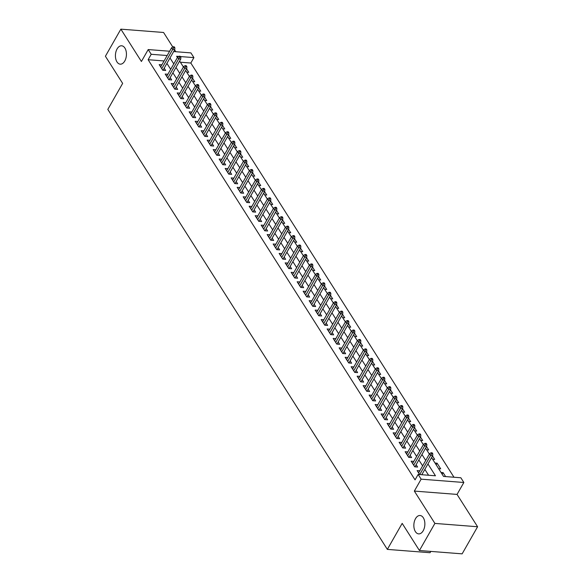 <?xml version="1.0" encoding="UTF-8"?>
<svg xmlns="http://www.w3.org/2000/svg" width="583" height="583" viewBox="0 0 583 583"><rect width="100%" height="100%" fill="white"/><g stroke="black" fill="none" stroke-linecap="round" stroke-linejoin="round"><path stroke-width="0.87" d="M415.519 518.651A9.219 5.48 94.5 0 1 420.073 515.503A9.219 5.48 94.5 0 1 424.592 521.078A9.219 5.48 94.5 0 1 423.2 530.741A9.219 5.48 94.5 0 1 418.645 533.882A9.219 5.48 94.5 0 1 414.127 528.315A9.219 5.48 94.5 0 1 415.519 518.651M117.088 48.928A9.219 5.48 94.5 0 1 121.65 45.787A9.219 5.48 94.5 0 1 126.161 51.355A9.219 5.48 94.5 0 1 124.769 61.018A9.219 5.48 94.5 0 1 120.215 64.166A9.219 5.48 94.5 0 1 115.696 58.592A9.219 5.48 94.5 0 1 117.088 48.928M431.573 457.589L443.539 476.42L460.854 477.769L463.849 482.491L421.145 479.16L418.142 474.438L435.457 475.786L427.944 463.959M457.05 494.413L414.338 491.083L434.889 523.417L419.425 550.52L462.137 553.85L477.594 526.748L457.05 494.413L463.849 482.491M430.801 551.409L430.05 552.72L387.345 549.39L107.811 109.415L122.649 83.398L105.406 56.252L120.863 29.15L141.407 61.485L148.206 49.562L169.624 51.231M175.789 51.712L174.623 49.868M172.787 46.983L163.575 32.48L120.863 29.15M173.661 51.552L190.918 52.893L193.92 57.615L180.439 56.566M453.975 477.229L190.823 63.037L193.92 57.615M434.889 523.417L477.594 526.748M419.818 470.809L417.122 470.598L419.636 474.555M413.813 461.364L411.124 461.153L414.724 466.823L417.61 467.041L416.124 464.709M407.816 451.92L405.127 451.716L408.727 457.378L411.613 457.604L410.126 455.272M401.818 442.482L399.129 442.271L402.722 447.933L405.608 448.159L404.128 445.827M395.821 433.038L393.124 432.826L396.724 438.496L399.61 438.722L398.131 436.39M389.823 423.601L387.127 423.389L390.727 429.052L393.612 429.277L392.133 426.945M383.825 414.156L381.129 413.945L384.729 419.614L387.615 419.833L386.135 417.501M377.828 404.711L375.131 404.507L378.731 410.17L381.617 410.396L380.138 408.064M371.823 395.274L369.134 395.063L372.734 400.725L375.62 400.951L374.133 398.619M365.825 385.829L363.136 385.618L366.736 391.288L369.622 391.514L368.135 389.182M359.828 376.392L357.139 376.181L360.739 381.843L363.624 382.069L362.138 379.737M353.83 366.947L351.141 366.736L354.734 372.406L357.619 372.624L356.14 370.292M347.832 357.503L345.136 357.299L348.736 362.961L351.622 363.187L350.143 360.855M341.835 348.066L339.138 347.854L342.738 353.517L345.624 353.743L344.145 351.411M335.837 338.621L333.141 338.41L336.741 344.079L339.627 344.305L338.147 341.973M329.84 329.184L327.143 328.972L330.743 334.635L333.629 334.861L332.15 332.529M323.835 319.739L321.146 319.528L324.746 325.197L327.631 325.416L326.145 323.084M317.837 310.294L315.148 310.09L318.748 315.753L321.634 315.979L320.147 313.647M311.839 300.857L309.15 300.646L312.75 306.308L315.636 306.534L314.15 304.202M305.842 291.413L303.153 291.201L306.745 296.871L309.631 297.097L308.152 294.765M299.844 281.975L297.148 281.764L300.748 287.426L303.634 287.652L302.154 285.32M293.847 272.531L291.15 272.319L294.75 277.989L297.636 278.215L296.157 275.876M287.849 263.093L285.153 262.882L288.753 268.544L291.638 268.77L290.159 266.438M281.851 253.649L279.155 253.437L282.755 259.1L285.641 259.326L284.161 256.994M275.846 244.204L273.157 244L276.757 249.662L279.643 249.888L278.157 247.556M269.849 234.767L267.16 234.555L270.76 240.218L273.646 240.444L272.159 238.112M263.851 225.322L261.162 225.111L264.755 230.781L267.641 231.006L266.161 228.667M257.854 215.885L255.157 215.674L258.757 221.336L261.643 221.562L260.164 219.23M251.856 206.44L249.16 206.229L252.76 211.899L255.645 212.117L254.166 209.785M245.858 196.996L243.162 196.792L246.762 202.454L249.648 202.68L248.169 200.348M239.861 187.558L237.164 187.347L240.764 193.009L243.65 193.235L242.171 190.903M233.856 178.114L231.167 177.902L234.767 183.572L237.653 183.798L236.166 181.466M227.858 168.676L225.169 168.465L228.769 174.128L231.655 174.353L230.168 172.021M221.861 159.232L219.172 159.021L222.772 164.69L225.657 164.909L224.171 162.577M215.863 149.787L213.174 149.583L216.767 155.246L219.653 155.472L218.173 153.14M209.865 140.35L207.169 140.139L210.769 145.801L213.655 146.027L212.176 143.695M203.868 130.905L201.171 130.694L204.771 136.364L207.657 136.59L206.178 134.258M197.87 121.468L195.174 121.257L198.774 126.919L201.66 127.145L200.18 124.813M191.873 112.023L189.176 111.812L192.776 117.482L195.662 117.7L194.183 115.368M185.868 102.579L183.179 102.375L186.779 108.037L189.664 108.263L188.178 105.931M179.87 93.142L177.181 92.93L180.781 98.593L183.667 98.819L182.18 96.487M173.872 83.697L171.183 83.486L174.783 89.155L177.669 89.381L176.183 87.049M167.875 74.26L165.186 74.048L168.779 79.711L171.664 79.937L170.185 77.605M186.684 72.132L188.754 72.299L186.567 68.845M192.681 81.576L194.751 81.737L192.565 78.29M198.679 91.021L200.756 91.181L198.563 87.727M204.684 100.458L206.754 100.619L204.56 97.172M210.682 109.903L212.751 110.063L210.558 106.616M216.679 119.34L218.749 119.5L216.555 116.053M222.677 128.785L224.746 128.945L222.553 125.498M228.674 138.229L230.744 138.39L228.558 134.935M234.672 147.667L236.742 147.827L234.555 144.38M240.67 157.111L242.739 157.272L240.553 153.825M246.667 166.549L248.744 166.709L246.551 163.262M252.672 175.993L254.742 176.153L252.548 172.706M258.67 185.43L260.739 185.598L258.546 182.144M264.667 194.875L266.737 195.035L264.544 191.588M270.665 204.32L272.735 204.48L270.541 201.033M276.663 213.757L278.732 213.917L276.546 210.47M282.66 223.202L284.73 223.362L282.544 219.915M288.658 232.639L290.728 232.806L288.541 229.352M294.663 242.083L296.732 242.244L294.539 238.797M300.66 251.528L302.73 251.688L300.536 248.241M306.658 260.965L308.728 261.126L306.534 257.679M312.656 270.41L314.725 270.57L312.532 267.123M318.653 279.847L320.723 280.015L318.529 276.561M324.651 289.292L326.72 289.452L324.534 286.005M330.648 298.736L332.718 298.897L330.532 295.443M336.646 308.174L338.723 308.334L336.529 304.887M342.651 317.618L344.721 317.779L342.527 314.332M348.649 327.056L350.718 327.223L348.525 323.769M354.646 336.5L356.716 336.661L354.522 333.214M360.644 345.945L362.713 346.105L360.52 342.651M366.641 355.382L368.711 355.543L366.525 352.096M372.639 364.827L374.709 364.987L372.522 361.54M378.637 374.264L380.706 374.424L378.52 370.977M384.634 383.709L386.711 383.869L384.518 380.422M390.639 393.153L392.709 393.314L390.515 389.859M396.637 402.591L398.706 402.751L396.513 399.304M402.634 412.035L404.704 412.196L402.51 408.749M408.632 421.473L410.702 421.633L408.508 418.186M414.63 430.917L416.699 431.077L414.513 427.63M420.627 440.354L422.697 440.522L420.511 437.068M426.625 449.799L428.694 449.959L426.508 446.512M432.63 459.244L434.699 459.404L432.506 455.957M436.164 464.811L437.097 463.179L440.697 468.841L438.627 468.681M190.823 63.037L180.387 62.221M183.084 66.469L183.783 66.52M189.081 75.914L189.781 75.965M195.086 85.351L195.779 85.41M201.084 94.796L201.776 94.847M207.082 104.233L207.774 104.291M213.079 113.678L213.772 113.729M219.077 123.122L219.769 123.173M225.074 132.56L225.774 132.618M231.072 142.004L231.772 142.055M237.07 151.442L237.769 151.5M243.075 160.886L243.767 160.937M249.072 170.331L249.764 170.382M255.07 179.768L255.762 179.826M261.067 189.213L261.76 189.264M267.065 198.65L267.765 198.708M273.063 208.095L273.762 208.146M279.06 217.532L279.76 217.59M285.065 226.976L285.757 227.035M291.063 236.421L291.755 236.472M297.06 245.858L297.753 245.917M303.058 255.303L303.75 255.354M309.056 264.74L309.748 264.799M315.053 274.185L315.753 274.236M321.051 283.63L321.75 283.681M327.048 293.067L327.748 293.125M333.053 302.511L333.746 302.562M339.051 311.949L339.743 312.007M345.049 321.393L345.741 321.444M351.046 330.838L351.738 330.889M357.044 340.275L357.736 340.334M363.041 349.72L363.741 349.771M369.039 359.157L369.739 359.215M375.037 368.602L375.736 368.653M381.042 378.046L381.734 378.097M387.039 387.484L387.731 387.542M393.037 396.928L393.729 396.979M399.034 406.366L399.727 406.424M405.032 415.81L405.732 415.861M411.03 425.255L411.729 425.306M417.027 434.692L417.727 434.75M423.025 444.137L423.724 444.188M429.03 453.574L429.722 453.632M435.027 463.019L437.097 463.179M441.025 472.456L443.095 472.624L445.609 476.581M164.085 60.953L148.118 59.706L415.052 479.86L418.142 474.438M428.585 475.254L424.847 469.373M422.624 465.875L418.849 459.936M416.626 456.438L412.851 450.491M410.629 446.993L406.854 441.054M404.631 437.549L400.856 431.609M398.634 428.111L394.859 422.165M392.636 418.667L388.861 412.728M386.638 409.23L382.863 403.283M380.633 399.785L376.858 393.846M374.636 390.34L370.861 384.401M368.638 380.903L364.863 374.956M362.641 371.458L358.866 365.519M356.643 362.021L352.868 356.075M350.645 352.577L346.87 346.637M344.648 343.132L340.873 337.193M338.65 333.695L334.868 327.748M332.645 324.25L328.87 318.311M326.648 314.813L322.873 308.866M320.65 305.368L316.875 299.429M314.652 295.924L310.877 289.984M308.655 286.486L304.88 280.54M302.657 277.042L298.882 271.102M296.66 267.604L292.885 261.658M290.655 258.16L286.88 252.22M284.657 248.722L280.882 242.776M278.659 239.278L274.885 233.338M272.662 229.833L268.887 223.894M266.664 220.396L262.889 214.449M260.667 210.951L256.892 205.012M254.669 201.514L250.894 195.567M248.671 192.069L244.896 186.13M242.666 182.625L238.892 176.685M236.669 173.187L232.894 167.241M230.671 163.743L226.896 157.804M224.674 154.306L220.899 148.359M218.676 144.861L214.901 138.922M212.678 135.416L208.903 129.477M206.681 125.979L202.906 120.032M200.683 116.534L196.901 110.595M194.678 107.097L190.903 101.151M188.681 97.653L184.906 91.713M182.683 88.208L178.908 82.269M176.685 78.771L172.911 72.824M170.688 69.326L166.913 63.387M161.877 64.815L159.181 64.604L162.781 70.273L165.667 70.492L164.187 68.16M422.522 474.781L422.128 474.154M414.338 491.083L421.145 479.16M148.118 59.706L151.208 54.285L148.206 49.562M419.425 550.52L402.183 523.374L387.345 549.39M178.762 56.434L176.605 56.267L177.414 57.535M179.637 61.04L183.412 66.979M185.634 70.477L189.409 76.424M191.632 79.922L195.407 85.861M197.63 89.359L201.405 95.306M203.627 98.804L207.402 104.743M209.625 108.249L213.4 114.188M215.63 117.686L219.405 123.632M221.627 127.13L225.402 133.07M227.625 136.568L231.4 142.514M233.623 146.012L237.398 151.952M239.62 155.457L243.395 161.396M245.618 164.894L249.393 170.841M251.616 174.339L255.39 180.278M257.613 183.776L261.388 189.723M263.618 193.221L267.393 199.16M269.616 202.665L273.391 208.605M275.613 212.103L279.388 218.049M281.611 221.547L285.386 227.487M287.608 230.985L291.383 236.931M293.606 240.429L297.381 246.369M299.604 249.867L303.379 255.813M305.601 259.311L309.384 265.25M311.606 268.756L315.381 274.695M317.604 278.193L321.379 284.14M323.601 287.638L327.376 293.577M329.599 297.075L333.374 303.022M335.597 306.52L339.372 312.459M341.594 315.964L345.369 321.903M347.592 325.401L351.367 331.348M353.597 334.846L357.372 340.785M359.594 344.283L363.369 350.23M365.592 353.728L369.367 359.667M371.59 363.173L375.365 369.112M377.587 372.61L381.362 378.556M383.585 382.054L387.36 387.994M389.582 391.492L393.357 397.438M395.58 400.936L399.355 406.876M401.585 410.381L405.36 416.32M407.583 419.818L411.358 425.765M413.58 429.263L417.355 435.202M419.578 438.7L423.353 444.647M425.575 448.145L429.35 454.084M167.175 55.531L151.208 54.285M425.721 460.453L421.946 454.514M419.716 451.016L415.941 445.069M413.719 441.571L409.944 435.632M407.721 432.134L403.946 426.188M401.723 422.69L397.949 416.75M395.726 413.245L391.951 407.306M389.728 403.808L385.953 397.861M383.731 394.363L379.956 388.424M377.733 384.926L373.951 378.979M371.728 375.481L367.953 369.542M365.73 366.037L361.956 360.097M359.733 356.599L355.958 350.653M353.735 347.155L349.96 341.215M347.738 337.717L343.963 331.771M341.74 328.273L337.965 322.333M335.742 318.828L331.967 312.889M329.738 309.391L325.963 303.452M323.74 299.946L319.965 294.007M317.742 290.509L313.967 284.562M311.745 281.064L307.97 275.125M305.747 271.627L301.972 265.68M299.749 262.182L295.975 256.243M293.752 252.738L289.977 246.798M287.754 243.3L283.979 237.354M281.749 233.856L277.974 227.917M275.752 224.419L271.977 218.472M269.754 214.974L265.979 209.035M263.756 205.529L259.982 199.59M257.759 196.092L253.984 190.145M251.761 186.647L247.986 180.708M245.764 177.21L241.989 171.264M239.766 167.766L235.984 161.826M233.761 158.321L229.986 152.382M227.764 148.884L223.989 142.937M221.766 139.439L217.991 133.5M215.768 130.002L211.993 124.055M209.771 120.557L205.996 114.618M203.773 111.113L199.998 105.173M197.775 101.675L194.001 95.729M191.778 92.231L187.996 86.291M185.773 82.793L181.998 76.847M179.775 73.349L176 67.409M173.778 63.904L170.003 57.965M442.162 474.256L443.095 472.624M162.978 70.288L174.762 49.621L172.685 49.46L161.746 68.641M173.712 47.704L174.864 47.799L174.266 46.851L173.115 46.764L173.712 47.704L172.685 49.46L171.606 47.755L160.668 66.936M174.762 49.621L174.864 47.799M173.115 46.764L171.606 47.755M168.975 79.725L180.759 59.058L178.682 58.898L167.744 78.078M179.71 57.149L180.861 57.236L180.264 56.296L179.112 56.201L179.71 57.149L178.682 58.898L177.604 57.2L166.665 76.38M180.759 59.058L180.861 57.236M179.112 56.201L177.604 57.2M174.973 89.17L186.764 68.502L184.68 68.342L173.741 87.523M185.707 66.593L186.866 66.681L186.261 65.733L185.11 65.646L185.707 66.593L184.68 68.342L183.601 66.644L172.663 85.825M186.764 68.502L186.866 66.681M185.11 65.646L183.601 66.644M180.97 98.607L192.762 77.947L190.685 77.779L179.739 96.96M191.705 76.03L192.864 76.118L192.259 75.178L191.107 75.09L191.705 76.03L190.685 77.779L189.599 76.082L178.66 95.262M192.762 77.947L192.864 76.118M191.107 75.09L189.599 76.082M186.968 108.052L198.759 87.384L196.682 87.224L185.737 106.405M197.703 85.475L198.861 85.563L198.264 84.622L197.105 84.528L197.703 85.475L196.682 87.224L195.604 85.526L184.658 104.707M198.759 87.384L198.861 85.563M197.105 84.528L195.604 85.526M192.966 117.496L204.757 96.829L202.68 96.669L191.741 115.849M203.707 94.912L204.859 95.007L204.261 94.06L203.103 93.972L203.707 94.912L202.68 96.669L201.601 94.963L190.656 114.144M204.757 96.829L204.859 95.007M203.103 93.972L201.601 94.963M198.971 126.934L210.755 106.266L208.678 106.106L197.739 125.287M209.705 104.357L210.857 104.444L210.259 103.504L209.1 103.41L209.705 104.357L208.678 106.106L207.599 104.408L196.66 123.589M210.755 106.266L210.857 104.444M209.1 103.41L207.599 104.408M204.968 136.378L216.752 115.711L214.675 115.551L203.737 134.731M215.703 113.802L216.854 113.889L216.257 112.942L215.105 112.854L215.703 113.802L214.675 115.551L213.597 113.853L202.658 133.033M216.752 115.711L216.854 113.889M215.105 112.854L213.597 113.853M210.966 145.816L222.75 125.156L220.673 124.988L209.734 144.169M221.7 123.239L222.852 123.326L222.254 122.386L221.103 122.299L221.7 123.239L220.673 124.988L219.594 123.29L208.656 142.471M222.75 125.156L222.852 123.326M221.103 122.299L219.594 123.29M216.963 155.26L228.747 134.593L226.67 134.433L215.732 153.613M227.698 132.684L228.849 132.771L228.252 131.824L227.1 131.736L227.698 132.684L226.67 134.433L225.592 132.735L214.653 151.915M228.747 134.593L228.849 132.771M227.1 131.736L225.592 132.735M222.961 164.705L234.752 144.037L232.668 143.877L221.729 163.051M233.696 142.121L234.854 142.216L234.249 141.268L233.098 141.181L233.696 142.121L232.668 143.877L231.589 142.172L220.651 161.353M234.752 144.037L234.854 142.216M233.098 141.181L231.589 142.172M228.959 174.142L240.75 153.475L238.673 153.314L227.727 172.495M239.693 151.565L240.852 151.653L240.247 150.713L239.096 150.618L239.693 151.565L238.673 153.314L237.587 151.616L226.649 170.797M240.75 153.475L240.852 151.653M239.096 150.618L237.587 151.616M234.956 183.587L246.747 162.919L244.671 162.759L233.732 181.94M245.691 161.003L246.849 161.097L246.252 160.15L245.093 160.063L245.691 161.003L244.671 162.759L243.592 161.061L232.646 180.234M246.747 162.919L246.849 161.097M245.093 160.063L243.592 161.061M240.954 193.024L252.745 172.364L250.668 172.196L239.73 191.377M251.696 170.447L252.847 170.535L252.25 169.595L251.091 169.507L251.696 170.447L250.668 172.196L249.59 170.498L238.644 189.679M252.745 172.364L252.847 170.535M251.091 169.507L249.59 170.498M246.959 202.469L258.743 181.801L256.666 181.641L245.727 200.822M257.693 179.892L258.845 179.979L258.247 179.032L257.088 178.945L257.693 179.892L256.666 181.641L255.587 179.943L244.649 199.124M258.743 181.801L258.845 179.979M257.088 178.945L255.587 179.943M252.956 211.913L264.74 191.246L262.663 191.086L251.725 210.259M263.691 189.329L264.842 189.424L264.245 188.477L263.093 188.389L263.691 189.329L262.663 191.086L261.585 189.38L250.646 208.561M264.74 191.246L264.842 189.424M263.093 188.389L261.585 189.38M258.954 221.351L270.738 200.683L268.661 200.523L257.722 219.704M269.689 198.774L270.84 198.861L270.242 197.921L269.091 197.826L269.689 198.774L268.661 200.523L267.582 198.825L256.644 218.006M270.738 200.683L270.84 198.861M269.091 197.826L267.582 198.825M264.952 230.795L276.743 210.128L274.659 209.967L263.72 229.148M275.686 208.211L276.845 208.306L276.24 207.359L275.089 207.271L275.686 208.211L274.659 209.967L273.58 208.262L262.642 227.443M276.743 210.128L276.845 208.306M275.089 207.271L273.58 208.262M270.949 240.232L282.74 219.572L280.663 219.405L269.718 238.585M281.684 217.656L282.842 217.743L282.238 216.803L281.086 216.708L281.684 217.656L280.663 219.405L279.578 217.707L268.639 236.887M282.74 219.572L282.842 217.743M281.086 216.708L279.578 217.707M276.947 249.677L288.738 229.01L286.661 228.849L275.715 248.03M287.681 227.1L288.84 227.188L288.235 226.24L287.084 226.153L287.681 227.1L286.661 228.849L285.575 227.151L274.637 246.332M288.738 229.01L288.84 227.188M287.084 226.153L285.575 227.151M282.944 259.122L294.736 238.454L292.659 238.287L281.72 257.467M293.686 236.538L294.838 236.632L294.24 235.685L293.081 235.598L293.686 236.538L292.659 238.287L291.58 236.589L280.634 255.769M294.736 238.454L294.838 236.632M293.081 235.598L291.58 236.589M288.942 268.559L300.733 247.892L298.656 247.731L287.718 266.912M299.684 245.982L300.835 246.07L300.238 245.13L299.079 245.035L299.684 245.982L298.656 247.731L297.578 246.033L286.639 265.214M300.733 247.892L300.835 246.07M299.079 245.035L297.578 246.033M294.947 278.004L306.731 257.336L304.654 257.176L293.715 276.357M305.681 255.42L306.833 255.514L306.235 254.567L305.077 254.48L305.681 255.42L304.654 257.176L303.575 255.471L292.637 274.651M306.731 257.336L306.833 255.514M305.077 254.48L303.575 255.471M300.945 287.441L312.728 266.774L310.652 266.613L299.713 285.794M311.679 264.864L312.831 264.952L312.233 264.012L311.082 263.917L311.679 264.864L310.652 266.613L309.573 264.915L298.634 284.096M312.728 266.774L312.831 264.952M311.082 263.917L309.573 264.915M306.942 296.885L318.726 276.218L316.649 276.058L305.711 295.238M317.677 274.309L318.828 274.396L318.231 273.449L317.079 273.361L317.677 274.309L316.649 276.058L315.571 274.36L304.632 293.541M318.726 276.218L318.828 274.396M317.079 273.361L315.571 274.36M312.94 306.323L324.731 285.663L322.647 285.495L311.708 304.676M323.674 283.746L324.833 283.841L324.228 282.893L323.077 282.806L323.674 283.746L322.647 285.495L321.568 283.797L310.63 302.978M324.731 285.663L324.833 283.841M323.077 282.806L321.568 283.797M318.937 315.767L330.729 295.1L328.652 294.94L317.706 314.12M329.672 293.191L330.831 293.278L330.226 292.338L329.074 292.243L329.672 293.191L328.652 294.94L327.566 293.242L316.627 312.422M330.729 295.1L330.831 293.278M329.074 292.243L327.566 293.242M324.935 325.212L336.726 304.545L334.649 304.384L323.703 323.565M335.67 302.628L336.828 302.723L336.231 301.775L335.072 301.688L335.67 302.628L334.649 304.384L333.571 302.679L322.625 321.86M336.726 304.545L336.828 302.723M335.072 301.688L333.571 302.679M330.933 334.649L342.724 313.982L340.647 313.822L329.708 333.002M341.674 312.073L342.826 312.16L342.228 311.22L341.07 311.125L341.674 312.073L340.647 313.822L339.568 312.124L328.623 331.304M342.724 313.982L342.826 312.16M341.07 311.125L339.568 312.124M336.938 344.094L348.721 323.427L346.645 323.266L335.706 342.447M347.672 321.517L348.823 321.605L348.226 320.657L347.067 320.57L347.672 321.517L346.645 323.266L345.566 321.568L334.627 340.749M348.721 323.427L348.823 321.605M347.067 320.57L345.566 321.568M342.935 353.531L354.719 332.871L352.642 332.704L341.704 351.884M353.67 330.955L354.821 331.042L354.224 330.102L353.065 330.014L353.67 330.955L352.642 332.704L351.564 331.006L340.625 350.186M354.719 332.871L354.821 331.042M353.065 330.014L351.564 331.006M348.933 362.976L360.717 342.308L358.64 342.148L347.701 361.329M359.667 340.399L360.819 340.487L360.221 339.546L359.07 339.452L359.667 340.399L358.64 342.148L357.561 340.45L346.623 359.631M360.717 342.308L360.819 340.487M359.07 339.452L357.561 340.45M354.93 372.42L366.714 351.753L364.637 351.593L353.699 370.773M365.665 349.836L366.816 349.931L366.219 348.984L365.067 348.896L365.665 349.836L364.637 351.593L363.559 349.887L352.62 369.068M366.714 351.753L366.816 349.931M365.067 348.896L363.559 349.887M360.928 381.858L372.719 361.19L370.635 361.03L359.696 380.211M371.663 359.281L372.821 359.368L372.216 358.428L371.065 358.334L371.663 359.281L370.635 361.03L369.556 359.332L358.618 378.513M372.719 361.19L372.821 359.368M371.065 358.334L369.556 359.332M366.926 391.302L378.717 370.635L376.64 370.475L365.694 389.655M377.66 368.726L378.819 368.813L378.214 367.866L377.063 367.778L377.66 368.726L376.64 370.475L375.554 368.777L364.615 387.957M378.717 370.635L378.819 368.813M377.063 367.778L375.554 368.777M372.923 400.74L384.714 380.08L382.637 379.912L371.692 399.093M383.658 378.163L384.816 378.25L384.219 377.31L383.06 377.223L383.658 378.163L382.637 379.912L381.559 378.214L370.613 397.395M384.714 380.08L384.816 378.25M383.06 377.223L381.559 378.214M378.921 410.184L390.712 389.517L388.635 389.357L377.697 408.537M389.663 387.608L390.814 387.695L390.216 386.748L389.058 386.66L389.663 387.608L388.635 389.357L387.557 387.659L376.611 406.839M390.712 389.517L390.814 387.695M389.058 386.66L387.557 387.659M384.926 419.629L396.71 398.961L394.633 398.801L383.694 417.975M395.66 397.045L396.812 397.14L396.214 396.192L395.055 396.105L395.66 397.045L394.633 398.801L393.554 397.096L382.616 416.277M396.71 398.961L396.812 397.14M395.055 396.105L393.554 397.096M390.923 429.066L402.707 408.399L400.63 408.238L389.692 427.419M401.658 406.489L402.809 406.577L402.212 405.637L401.06 405.542L401.658 406.489L400.63 408.238L399.552 406.54L388.613 425.721M402.707 408.399L402.809 406.577M401.06 405.542L399.552 406.54M396.921 438.511L408.705 417.843L406.628 417.683L395.689 436.864M407.655 415.927L408.807 416.022L408.209 415.074L407.058 414.987L407.655 415.927L406.628 417.683L405.549 415.985L394.611 435.158M408.705 417.843L408.807 416.022M407.058 414.987L405.549 415.985M402.919 447.948L414.702 427.288L412.626 427.12L401.687 446.301M413.653 425.371L414.812 425.459L414.207 424.519L413.055 424.431L413.653 425.371L412.626 427.12L411.547 425.422L400.608 444.603M414.702 427.288L414.812 425.459M413.055 424.431L411.547 425.422M408.916 457.393L420.707 436.725L418.63 436.565L407.685 455.746M419.651 434.816L420.809 434.903L420.205 433.956L419.053 433.869L419.651 434.816L418.63 436.565L417.545 434.867L406.606 454.048M420.707 436.725L420.809 434.903M419.053 433.869L417.545 434.867M414.914 466.837L426.705 446.17L424.628 446.01L413.682 465.183M425.648 444.253L426.807 444.348L426.202 443.401L425.051 443.313L425.648 444.253L424.628 446.01L423.542 444.304L412.604 463.485M426.705 446.17L426.807 444.348M425.051 443.313L423.542 444.304M421.8 474.722L432.703 455.607L430.626 455.447L419.724 474.562M431.646 453.698L432.805 453.785L432.207 452.845L431.048 452.751L431.646 453.698L430.626 455.447L429.547 453.749L418.601 472.93M432.703 455.607L432.805 453.785M431.048 452.751L429.547 453.749"/></g></svg>
